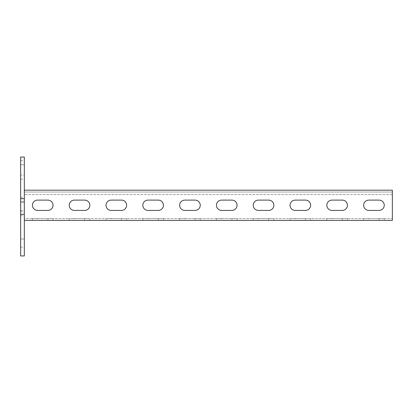 <?xml version="1.0" encoding="UTF-8"?>
<svg xmlns="http://www.w3.org/2000/svg" width="413" height="413" viewBox="0 0 413 413"><rect width="100%" height="100%" fill="white"/><g stroke="black" fill="none" stroke-linecap="round" stroke-linejoin="round"><path stroke-width="0.31" stroke-dasharray="2.06 1.55" d="M20.65 247.103L24.331 247.103L24.331 239.008L24.331 247.103L20.65 247.103L20.65 239.008L20.65 247.103M20.65 210.547L24.331 210.547L24.331 202.453L24.331 210.547L20.65 210.547L20.65 202.453L20.65 210.547M20.65 198.694L20.65 157.059L24.331 157.059L24.331 198.694L20.65 198.694L20.65 214.306L24.331 214.306L24.331 198.694M24.331 214.306L24.331 255.941L20.65 255.941L20.65 214.306M20.65 211.647L20.65 197.295L20.65 215.694L20.65 211.647L24.331 211.647L24.331 197.295L24.331 215.694L24.331 211.647L20.65 211.647M20.65 175.091L20.65 160.734L20.65 179.139L20.65 175.091L24.331 175.091L24.331 160.734L24.331 179.139L24.331 175.091L20.65 175.091M20.65 202.453L24.331 202.453L20.65 202.453M20.65 239.008L24.331 239.008L20.65 239.008M368.799 210.418A5.152 5.152 0 0 1 363.647 205.266A5.152 5.152 0 0 1 368.799 200.114L379.103 200.114A5.152 5.152 0 0 1 384.255 205.266A5.152 5.152 0 0 1 379.103 210.418L368.799 210.418A5.152 5.152 0 0 1 363.647 205.266A5.152 5.152 0 0 1 368.799 200.114M331.995 210.418A5.152 5.152 0 0 1 326.843 205.266A5.152 5.152 0 0 1 331.995 200.114L342.3 200.114A5.152 5.152 0 0 1 347.452 205.266A5.152 5.152 0 0 1 342.3 210.418L331.995 210.418A5.152 5.152 0 0 1 326.843 205.266A5.152 5.152 0 0 1 331.995 200.114M295.192 210.418A5.152 5.152 0 0 1 290.04 205.266A5.152 5.152 0 0 1 295.192 200.114L305.496 200.114A5.152 5.152 0 0 1 310.648 205.266A5.152 5.152 0 0 1 305.496 210.418L295.192 210.418A5.152 5.152 0 0 1 290.04 205.266A5.152 5.152 0 0 1 295.192 200.114M258.388 210.418A5.152 5.152 0 0 1 253.236 205.266A5.152 5.152 0 0 1 258.388 200.114L268.698 200.114A5.152 5.152 0 0 1 273.85 205.266A5.152 5.152 0 0 1 268.698 210.418L258.388 210.418A5.152 5.152 0 0 1 253.236 205.266A5.152 5.152 0 0 1 258.388 200.114M221.59 210.418A5.152 5.152 0 0 1 216.438 205.266A5.152 5.152 0 0 1 221.59 200.114L231.894 200.114A5.152 5.152 0 0 1 237.047 205.266A5.152 5.152 0 0 1 231.894 210.418L221.59 210.418A5.152 5.152 0 0 1 216.438 205.266A5.152 5.152 0 0 1 221.59 200.114M184.787 210.418A5.152 5.152 0 0 1 179.634 205.266A5.152 5.152 0 0 1 184.787 200.114L195.091 200.114A5.152 5.152 0 0 1 200.243 205.266A5.152 5.152 0 0 1 195.091 210.418L184.787 210.418A5.152 5.152 0 0 1 179.634 205.266A5.152 5.152 0 0 1 184.787 200.114M147.983 210.418A5.152 5.152 0 0 1 142.831 205.266A5.152 5.152 0 0 1 147.983 200.114L158.287 200.114A5.152 5.152 0 0 1 163.44 205.266A5.152 5.152 0 0 1 158.287 210.418L147.983 210.418A5.152 5.152 0 0 1 142.831 205.266A5.152 5.152 0 0 1 147.983 200.114M106.033 205.266A5.152 5.152 0 0 1 111.185 200.114A5.152 5.152 0 0 0 106.033 205.266A5.152 5.152 0 0 1 111.185 200.114L121.489 200.114A5.152 5.152 0 0 1 126.641 205.266A5.152 5.152 0 0 1 121.489 210.418L111.185 210.418A5.152 5.152 0 0 1 106.033 205.266A5.152 5.152 0 0 0 111.185 210.418A5.152 5.152 0 0 1 106.033 205.266M74.381 210.418A5.152 5.152 0 0 1 69.229 205.266A5.152 5.152 0 0 1 74.381 200.114L84.686 200.114A5.152 5.152 0 0 1 89.838 205.266A5.152 5.152 0 0 1 84.686 210.418L74.381 210.418A5.152 5.152 0 0 1 69.229 205.266A5.152 5.152 0 0 1 74.381 200.114M37.578 210.418A5.152 5.152 0 0 1 32.426 205.266A5.152 5.152 0 0 1 37.578 200.114L47.882 200.114A5.152 5.152 0 0 1 53.034 205.266A5.152 5.152 0 0 1 47.882 210.418A5.152 5.152 0 0 0 53.034 205.266A5.152 5.152 0 0 0 47.882 200.114A5.152 5.152 0 0 1 53.034 205.266A5.152 5.152 0 0 1 47.882 210.418L37.578 210.418A5.152 5.152 0 0 1 32.426 205.266A5.152 5.152 0 0 1 37.578 200.114M384.255 218.518L379.103 218.518L384.255 218.518L384.255 220.356L379.103 220.356L384.255 220.356M347.452 218.518L342.3 218.518L347.452 218.518L347.452 220.356L342.3 220.356L347.452 220.356M310.648 218.518L305.496 218.518L310.648 218.518L310.648 220.356L305.496 220.356L310.648 220.356M273.85 218.518L268.698 218.518L273.85 218.518L273.85 220.356L268.698 220.356L273.85 220.356M237.047 218.518L231.894 218.518L237.047 218.518L237.047 220.356L231.894 220.356L237.047 220.356M200.243 218.518L195.091 218.518L200.243 218.518L200.243 220.356L195.091 220.356L200.243 220.356M163.44 218.518L158.287 218.518L163.44 218.518L163.44 220.356L158.287 220.356L163.44 220.356M126.641 218.518L121.489 218.518L126.641 218.518L126.641 220.356L121.489 220.356L126.641 220.356M89.838 218.518L84.686 218.518L89.838 218.518L89.838 220.356L84.686 220.356L89.838 220.356M53.034 218.518L47.882 218.518L53.034 218.518L53.034 220.356L47.882 220.356L53.034 220.356M24.331 190.176L392.35 190.176L24.331 190.176L24.331 216.675L24.331 192.019L392.35 192.019L392.35 216.675L392.35 190.176L392.35 192.019L392.35 190.176L392.35 192.019L392.35 190.176L24.331 190.176L24.331 192.386L24.331 192.019L392.35 192.019L392.35 220.356L392.35 216.675L392.35 220.356L24.331 220.356L24.331 216.675L24.331 218.518L392.35 218.518L24.331 218.518L24.331 216.675L24.331 220.356M392.35 194.595L24.331 194.595L392.35 194.595M74.381 218.518L84.686 218.518L69.229 218.518L74.381 218.518L74.381 220.356L84.686 220.356L69.229 220.356L74.381 220.356L74.381 218.518M37.578 218.518L47.882 218.518L32.426 218.518L37.578 218.518L37.578 220.356L47.882 220.356L32.426 220.356L37.578 220.356L37.578 218.518M111.185 218.518L121.489 218.518L106.033 218.518L111.185 218.518L111.185 220.356L106.033 220.356L121.489 220.356L111.185 220.356L111.185 218.518M147.983 218.518L158.287 218.518L142.831 218.518L147.983 218.518L147.983 220.356L142.831 220.356L158.287 220.356L147.983 220.356L147.983 218.518M184.787 218.518L195.091 218.518L179.634 218.518L184.787 218.518L184.787 220.356L179.634 220.356L195.091 220.356L184.787 220.356L184.787 218.518M221.59 218.518L231.894 218.518L216.438 218.518L221.59 218.518L221.59 220.356L216.438 220.356L231.894 220.356L221.59 220.356L221.59 218.518M258.388 218.518L268.698 218.518L253.236 218.518L258.388 218.518L258.388 220.356L253.236 220.356L268.698 220.356L258.388 220.356L258.388 218.518M295.192 218.518L305.496 218.518L290.04 218.518L295.192 218.518L295.192 220.356L290.04 220.356L305.496 220.356L295.192 220.356L295.192 218.518M331.995 218.518L342.3 218.518L326.843 218.518L331.995 218.518L331.995 220.356L326.843 220.356L342.3 220.356L331.995 220.356L331.995 218.518M368.799 218.518L379.103 218.518L363.647 218.518L368.799 218.518L368.799 220.356L363.647 220.356L379.103 220.356L368.799 220.356L368.799 218.518M24.331 192.019L392.35 192.019L24.331 192.019M84.686 200.114A5.152 5.152 0 0 1 89.838 205.266A5.152 5.152 0 0 1 84.686 210.418M121.489 200.114A5.152 5.152 0 0 1 126.641 205.266A5.152 5.152 0 0 1 121.489 210.418M158.287 200.114A5.152 5.152 0 0 1 163.44 205.266A5.152 5.152 0 0 1 158.287 210.418M195.091 200.114A5.152 5.152 0 0 1 200.243 205.266A5.152 5.152 0 0 1 195.091 210.418M231.894 200.114A5.152 5.152 0 0 1 237.047 205.266A5.152 5.152 0 0 1 231.894 210.418M268.698 200.114A5.152 5.152 0 0 1 273.85 205.266A5.152 5.152 0 0 1 268.698 210.418M305.496 200.114A5.152 5.152 0 0 1 310.648 205.266A5.152 5.152 0 0 1 305.496 210.418M342.3 200.114A5.152 5.152 0 0 1 347.452 205.266A5.152 5.152 0 0 1 342.3 210.418M379.103 200.114A5.152 5.152 0 0 1 384.255 205.266A5.152 5.152 0 0 1 379.103 210.418M20.65 164.787L24.331 164.787L20.65 164.787M20.65 201.343L24.331 201.343L20.65 201.343M379.103 220.356L379.103 218.518L379.103 220.356M342.3 220.356L342.3 218.518L342.3 220.356M305.496 220.356L305.496 218.518L305.496 220.356M268.698 220.356L268.698 218.518L268.698 220.356M231.894 220.356L231.894 218.518L231.894 220.356M195.091 220.356L195.091 218.518L195.091 220.356M158.287 220.356L158.287 218.518L158.287 220.356M121.489 220.356L121.489 218.518L121.489 220.356M84.686 220.356L84.686 218.518L84.686 220.356M47.882 220.356L47.882 218.518L47.882 220.356M20.65 160.734L24.331 160.734M20.65 179.139L24.331 179.139M20.65 197.295L24.331 197.295M20.65 215.694L24.331 215.694M32.426 220.356L32.426 218.518M69.229 220.356L69.229 218.518M106.033 220.356L106.033 218.518M142.831 220.356L142.831 218.518M179.634 220.356L179.634 218.518M216.438 220.356L216.438 218.518M253.236 220.356L253.236 218.518M290.04 220.356L290.04 218.518M326.843 220.356L326.843 218.518M363.647 220.356L363.647 218.518"/><path stroke-width="0.62" d="M24.331 214.306L24.331 255.941L20.65 255.941L20.65 198.694L24.331 198.694L24.331 214.306L20.65 214.306M24.331 198.694L24.331 157.059L20.65 157.059L20.65 198.694M368.799 200.114A5.152 5.152 0 0 0 363.647 205.266A5.152 5.152 0 0 1 368.799 200.114L379.103 200.114A5.152 5.152 0 0 1 384.255 205.266A5.152 5.152 0 0 1 379.103 210.418A5.152 5.152 0 0 0 384.255 205.266A5.152 5.152 0 0 0 379.103 200.114M331.995 200.114A5.152 5.152 0 0 0 326.843 205.266A5.152 5.152 0 0 1 331.995 200.114L342.3 200.114A5.152 5.152 0 0 1 347.452 205.266A5.152 5.152 0 0 1 342.3 210.418A5.152 5.152 0 0 0 347.452 205.266A5.152 5.152 0 0 0 342.3 200.114M295.192 200.114A5.152 5.152 0 0 0 290.04 205.266A5.152 5.152 0 0 1 295.192 200.114L305.496 200.114A5.152 5.152 0 0 1 310.648 205.266A5.152 5.152 0 0 1 305.496 210.418A5.152 5.152 0 0 0 310.648 205.266A5.152 5.152 0 0 0 305.496 200.114M258.388 200.114A5.152 5.152 0 0 0 253.236 205.266A5.152 5.152 0 0 1 258.388 200.114L268.698 200.114A5.152 5.152 0 0 1 273.85 205.266A5.152 5.152 0 0 1 268.698 210.418A5.152 5.152 0 0 0 273.85 205.266A5.152 5.152 0 0 0 268.698 200.114M221.59 200.114A5.152 5.152 0 0 0 216.438 205.266A5.152 5.152 0 0 1 221.59 200.114L231.894 200.114A5.152 5.152 0 0 1 237.047 205.266A5.152 5.152 0 0 1 231.894 210.418A5.152 5.152 0 0 0 237.047 205.266A5.152 5.152 0 0 0 231.894 200.114M184.787 200.114A5.152 5.152 0 0 0 179.634 205.266A5.152 5.152 0 0 1 184.787 200.114L195.091 200.114A5.152 5.152 0 0 1 200.243 205.266A5.152 5.152 0 0 1 195.091 210.418A5.152 5.152 0 0 0 200.243 205.266A5.152 5.152 0 0 0 195.091 200.114M147.983 200.114A5.152 5.152 0 0 0 142.831 205.266A5.152 5.152 0 0 1 147.983 200.114L158.287 200.114A5.152 5.152 0 0 1 163.44 205.266A5.152 5.152 0 0 1 158.287 210.418A5.152 5.152 0 0 0 163.44 205.266A5.152 5.152 0 0 0 158.287 200.114M74.381 200.114A5.152 5.152 0 0 0 69.229 205.266A5.152 5.152 0 0 1 74.381 200.114L84.686 200.114A5.152 5.152 0 0 1 89.838 205.266A5.152 5.152 0 0 1 84.686 210.418A5.152 5.152 0 0 0 89.838 205.266A5.152 5.152 0 0 0 84.686 200.114M121.489 210.418L111.185 210.418A5.152 5.152 0 0 1 106.033 205.266A5.152 5.152 0 0 1 111.185 200.114L121.489 200.114A5.152 5.152 0 0 1 126.641 205.266A5.152 5.152 0 0 1 121.489 210.418A5.152 5.152 0 0 0 126.641 205.266A5.152 5.152 0 0 0 121.489 200.114M32.426 205.266A5.152 5.152 0 0 1 37.578 200.114A5.152 5.152 0 0 0 32.426 205.266A5.152 5.152 0 0 0 37.578 210.418A5.152 5.152 0 0 1 32.426 205.266M24.331 220.356L392.35 220.356L392.35 190.176L24.331 190.176M69.229 205.266A5.152 5.152 0 0 0 74.381 210.418A5.152 5.152 0 0 1 69.229 205.266M142.831 205.266A5.152 5.152 0 0 0 147.983 210.418A5.152 5.152 0 0 1 142.831 205.266M179.634 205.266A5.152 5.152 0 0 0 184.787 210.418A5.152 5.152 0 0 1 179.634 205.266M216.438 205.266A5.152 5.152 0 0 0 221.59 210.418A5.152 5.152 0 0 1 216.438 205.266M253.236 205.266A5.152 5.152 0 0 0 258.388 210.418A5.152 5.152 0 0 1 253.236 205.266M290.04 205.266A5.152 5.152 0 0 0 295.192 210.418A5.152 5.152 0 0 1 290.04 205.266M326.843 205.266A5.152 5.152 0 0 0 331.995 210.418A5.152 5.152 0 0 1 326.843 205.266M363.647 205.266A5.152 5.152 0 0 0 368.799 210.418A5.152 5.152 0 0 1 363.647 205.266M84.686 210.418L74.381 210.418M37.578 200.114L47.882 200.114A5.152 5.152 0 0 1 53.034 205.266A5.152 5.152 0 0 1 47.882 210.418L37.578 210.418M158.287 210.418L147.983 210.418M195.091 210.418L184.787 210.418M231.894 210.418L221.59 210.418M268.698 210.418L258.388 210.418M305.496 210.418L295.192 210.418M342.3 210.418L331.995 210.418M379.103 210.418L368.799 210.418"/></g></svg>
